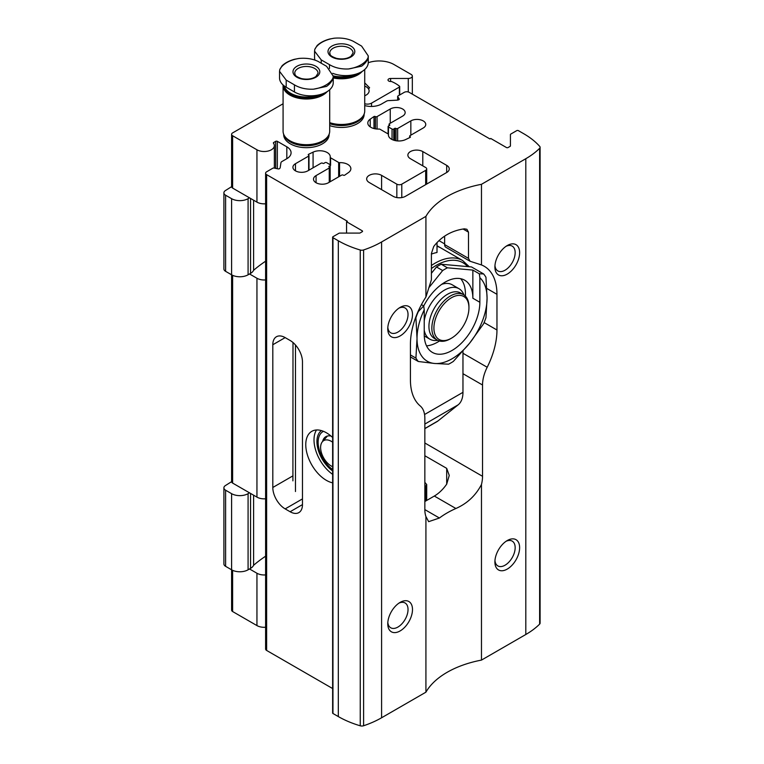 <?xml version="1.0" encoding="UTF-8"?>
<svg xmlns="http://www.w3.org/2000/svg" width="764" height="764" viewBox="0 0 764 764"><rect width="100%" height="100%" fill="white"/><g stroke="black" fill="none" stroke-linecap="round" stroke-linejoin="round"><path stroke-width="1.15" d="M249.522 568.96L256.943 573.248A10.199 5.892 0 0 0 265.605 574.91M265.605 498.787A10.199 5.892 180 0 1 256.943 497.116L232.628 483.087A3.495 2.015 180 0 1 231.607 481.654L225.428 485.56A5.825 3.362 0 0 0 223.9 487.833L223.9 563.956A5.825 3.362 0 0 0 225.609 566.334L231.597 569.801L231.607 610.121A3.495 2.015 0 0 0 232.628 611.544L256.943 625.582A10.199 5.892 0 0 0 265.605 627.244M249.522 273.97L256.943 278.249A10.199 5.892 0 0 0 265.605 279.92M292.994 342.52L292.908 480.852M339.569 162.665A1.165 0.668 0 0 1 338.653 162.465L330.573 157.804A1.165 0.668 0 0 1 330.229 157.327A1.165 0.668 0 0 1 330.239 157.279A10.486 6.055 0 0 0 330.268 156.811A10.486 6.055 0 0 0 324.232 151.329A10.486 6.055 0 0 0 313.078 152.151L308.57 154.309A0.879 0.506 0 0 0 308.503 155.054L308.656 155.14A1.165 0.668 0 0 1 308.99 155.617A1.165 0.668 0 0 1 308.656 156.095L295.467 163.706A8.738 5.042 0 0 0 292.908 167.278A8.738 5.042 0 0 0 298.304 171.938A8.738 5.042 0 0 0 307.825 170.84L321.014 163.229A1.165 0.668 0 0 1 322.666 163.229L322.809 163.315A0.879 0.506 0 0 0 324.098 163.276L324.91 162.713A1.165 0.668 0 0 1 326.639 162.665L330.229 164.747A1.165 0.668 0 0 1 330.573 165.215A1.165 0.668 0 0 1 330.153 165.74L329.169 166.208A0.879 0.506 0 0 0 329.112 166.953L329.255 167.039A1.165 0.668 0 0 1 329.599 167.517A1.165 0.668 0 0 1 329.255 167.984L316.067 175.596A8.738 5.042 0 0 0 313.507 179.168A8.738 5.042 0 0 0 318.903 183.828A8.738 5.042 0 0 0 328.434 182.739L341.613 175.128A1.165 0.668 0 0 1 343.265 175.128L343.408 175.214A0.879 0.506 0 0 0 344.698 175.176L348.451 172.568A10.486 6.055 0 0 0 350.867 168.701A10.486 6.055 0 0 0 339.569 162.665L339.569 176.312M364.724 105.556A14.564 8.414 0 0 0 381.589 103.99L386.45 101.182A3.495 2.015 0 0 1 388.618 100.6L396.927 100.18A3.495 2.015 0 0 0 398.865 99.712A1.165 0.668 0 0 0 399.286 99.196A1.165 0.668 0 0 0 399.209 98.967L399.209 99.435M397.652 128.495A1.165 0.668 0 0 1 396.01 128.495L395.857 128.409A0.879 0.506 0 0 0 394.568 128.447L393.756 129.011A1.165 0.668 0 0 1 392.037 129.059L388.446 126.986A1.165 0.668 0 0 1 388.102 126.509A1.165 0.668 0 0 1 388.523 125.993L389.497 125.525A0.879 0.506 0 0 0 389.564 124.78L389.411 124.694A1.165 0.668 0 0 1 389.077 124.217A1.165 0.668 0 0 1 389.411 123.739L402.599 116.128A8.738 5.042 0 0 0 405.159 112.556A8.738 5.042 0 0 0 399.763 107.896A8.738 5.042 0 0 0 390.242 108.994L377.053 116.605A1.165 0.668 0 0 1 375.401 116.605L375.258 116.52A0.879 0.506 0 0 0 373.968 116.548L370.225 119.155A10.486 6.055 0 0 0 367.799 123.023A10.486 6.055 0 0 0 379.106 129.059A1.165 0.668 0 0 1 380.023 129.259L388.093 133.92A1.165 0.668 0 0 1 388.437 134.397A1.165 0.668 0 0 1 388.437 134.454A10.486 6.055 0 0 0 388.398 134.922A10.486 6.055 0 0 0 394.434 140.404A10.486 6.055 0 0 0 405.598 139.583L410.106 137.415A0.879 0.506 0 0 0 410.163 136.67L410.02 136.584A1.165 0.668 0 0 1 409.676 136.107A1.165 0.668 0 0 1 410.02 135.639L423.199 128.018A8.738 5.042 0 0 0 425.758 124.456A8.738 5.042 0 0 0 420.362 119.795A8.738 5.042 0 0 0 410.841 120.884L397.652 128.495L397.652 140.939M286.815 158.711A14.564 8.414 0 0 0 291.084 152.762A14.564 8.414 0 0 0 286.815 146.812L286.815 158.711L281.945 161.519A3.495 2.015 0 0 0 280.932 162.77L280.207 167.564A3.495 2.015 0 0 1 279.404 168.691A1.165 0.668 0 0 1 278.115 168.892L274.075 168.042A1.165 0.668 0 0 0 272.853 168.195L266.626 171.795A3.495 2.015 0 0 0 265.605 173.218A3.495 2.015 0 0 0 266.626 174.65L347.381 221.273L346.56 221.751L346.56 233.096M364.724 82.894L369.595 87.774L368.487 88.863A10.199 5.892 0 0 1 369.117 90.906A10.199 5.892 0 0 1 364.724 95.758A10.199 5.892 0 0 0 369.117 90.906A10.199 5.892 0 0 0 366.137 86.743L364.724 85.931M283.081 103.77L232.628 132.898A3.495 2.015 0 0 0 231.607 134.33A3.495 2.015 0 0 0 232.628 135.753L256.943 149.792A10.199 5.892 0 0 0 268.059 151.062A10.199 5.892 0 0 0 274.352 145.628A10.199 5.892 0 0 0 273.474 143.231A1.165 0.668 0 0 1 273.369 142.963A1.165 0.668 0 0 1 273.713 142.486L275.689 141.34L275.689 168.376M265.605 203.787A10.199 5.892 180 0 1 256.943 202.126L232.628 188.087A3.495 2.015 180 0 1 231.607 186.664L225.428 190.561A5.825 3.362 0 0 0 223.9 192.834A5.825 3.362 0 0 0 225.609 195.221L231.597 198.678A11.651 6.733 0 0 0 248.08 198.678L249.522 197.847M286.815 146.812L277.342 141.34A1.165 0.668 0 0 0 275.689 141.34M463.079 229.019L468.494 232.141L468.494 258.366L470.099 261.259L481.473 264.946L481.473 184.305A87.411 50.462 0 0 0 425.92 216.374L425.92 297.024A61.187 35.325 120 0 0 410.43 344.268L410.43 379.956A61.187 35.325 120 0 0 420.2 405.932A29.137 16.818 120 0 1 424.851 418.309L424.851 509.607A29.137 16.818 120 0 0 425.92 516.55L425.92 692.174L381.589 717.768A87.411 50.462 0 0 1 363.597 725.752A3.495 2.015 0 0 1 360.245 725.8A87.411 50.462 0 0 1 338.318 716.575L332.961 713.49A1.165 0.668 0 0 1 332.627 713.013L332.627 237.212A1.165 0.668 0 0 0 332.961 237.69L338.318 240.784A87.411 50.462 0 0 0 360.245 250.009A3.495 2.015 0 0 0 363.597 249.952A87.411 50.462 0 0 0 381.589 241.968L425.92 216.374M468.494 232.141L466.899 229.286L464.35 228.828C451.581 230.632 441.372 236.525 433.704 246.514L431.402 253.552L431.402 279.777L425.92 297.024M438.985 240.641L444.629 243.897M426.704 168.94A3.495 2.015 0 0 1 425.672 170.362L401.778 184.162A3.495 2.015 0 0 1 396.831 184.162L381.589 175.367A8.738 5.042 0 0 0 372.058 174.268A8.738 5.042 0 0 0 366.663 178.929A8.738 5.042 0 0 0 369.222 182.5L393.126 196.3A8.738 5.042 0 0 0 405.483 196.3L446.692 172.511A8.738 5.042 0 0 0 449.251 168.94A8.738 5.042 0 0 0 446.692 165.368L422.788 151.578A8.738 5.042 0 0 0 413.267 150.479A8.738 5.042 0 0 0 407.871 155.14A8.738 5.042 0 0 0 410.43 158.711L425.672 167.517A3.495 2.015 0 0 1 426.704 168.94L426.704 184.048M470.089 261.269L445.832 247.259A5.825 3.362 -60 0 1 444.629 244.595L468.494 258.366M444.629 236.143L444.629 244.595M481.473 184.305L525.804 158.711A87.411 50.462 0 0 0 539.632 148.321A3.495 2.015 0 0 0 540.1 147.309A3.495 2.015 0 0 0 539.718 146.392A87.411 50.462 0 0 0 523.741 133.729L518.384 130.634A1.165 0.668 0 0 0 516.741 130.634L510.772 134.082A1.165 0.668 0 0 0 510.428 134.559L510.428 145.895A1.165 0.668 0 0 1 510.094 146.373L508.089 147.528A1.165 0.668 0 0 1 506.436 147.528L490.774 138.485L489.953 138.962L409.189 92.339A3.495 2.015 0 0 0 404.252 92.339L398.015 95.939A1.165 0.668 0 0 0 397.672 96.407A1.165 0.668 0 0 0 397.748 96.646L399.209 98.967M265.605 173.218L265.605 649.018A3.495 2.015 0 0 0 266.626 650.441L332.627 688.545M332.627 437.495A29.137 16.818 -120 0 0 311.808 431.326A29.137 16.818 -120 0 0 307.338 454.675A29.137 16.818 -120 0 0 326.371 480.346A29.137 16.818 -120 0 0 332.627 482.838M302.468 504.612A17.486 10.094 60 0 1 298.848 512.615A17.486 10.094 60 0 1 290.11 511.746L302.468 504.612L302.468 361.878A17.486 10.094 60 0 0 290.11 340.467L285.163 337.612A17.486 10.094 60 0 0 276.425 336.743A17.486 10.094 60 0 0 272.805 344.745L272.805 487.48L292.994 475.829M272.805 487.48A17.486 10.094 60 0 0 285.163 508.891L290.11 511.746M346.56 221.751L362.222 230.795L362.222 231.74A1.165 0.668 0 0 0 362.556 231.272A1.165 0.668 0 0 0 362.222 230.795M362.222 231.74L360.216 232.905A1.165 0.668 0 0 1 359.386 233.096L339.751 233.096A1.165 0.668 0 0 0 338.929 233.297L332.961 236.735A1.165 0.668 0 0 0 332.627 237.212M400.126 335.94A17.486 10.094 -60 0 1 387.768 328.806A17.486 10.094 -60 0 1 400.126 307.395A17.486 10.094 -60 0 1 412.493 314.529A17.486 10.094 -60 0 1 400.126 335.94M400.126 630.94A17.486 10.094 -60 0 1 387.768 623.796A17.486 10.094 -60 0 1 400.126 602.385A17.486 10.094 -60 0 1 412.493 609.529A17.486 10.094 -60 0 1 400.126 630.94M425.92 516.55L428.652 521.659L439.415 518.011A87.411 50.462 180 0 1 455.898 508.499C467.272 503.466 475.8 495.454 481.473 484.481L481.473 660.096A87.411 50.462 0 0 0 425.92 692.174M507.258 274.095A17.486 10.094 -60 0 1 494.9 266.951A17.486 10.094 -60 0 1 507.258 245.54A17.486 10.094 -60 0 1 519.625 252.683A17.486 10.094 -60 0 1 507.258 274.095M507.258 569.084A17.486 10.094 -60 0 1 494.9 561.941A17.486 10.094 -60 0 1 507.258 540.54A17.486 10.094 -60 0 1 519.625 547.673A17.486 10.094 -60 0 1 507.258 569.084M462.965 353.274L487.193 367.255A61.187 35.325 120 0 0 496.963 330L496.963 294.312A61.187 35.325 120 0 0 484.29 266.302A61.187 35.325 120 0 0 481.473 264.946M487.193 367.255A29.137 16.818 120 0 0 482.533 384.999L482.533 476.306A29.137 16.818 120 0 1 481.473 484.481M481.473 660.096L525.804 634.502A87.411 50.462 0 0 0 539.632 624.121A3.495 2.015 0 0 0 540.1 623.109L540.1 147.309M424.851 455.745L446.692 468.351L449.251 475.428L446.692 484.156A29.137 16.818 -60 0 1 434.324 496.046L424.851 501.518M424.851 487.012A29.137 16.818 120 0 0 425.672 486.382L425.672 501.041M424.851 482.342L426.656 484.5L425.672 486.382M398.961 603.13A14.325 8.27 -60 0 1 405.063 602.968A14.325 8.27 -60 0 1 407.26 614.447A14.325 8.27 -60 0 1 397.901 627.072A14.325 8.27 -60 0 1 390.729 627.779A14.325 8.27 -60 0 1 387.826 622.412M506.093 541.275A14.325 8.27 -60 0 1 512.195 541.113A14.325 8.27 -60 0 1 514.392 552.592A14.325 8.27 -60 0 1 505.033 565.217A14.325 8.27 -60 0 1 497.87 565.923A14.325 8.27 -60 0 1 494.957 560.566M398.961 308.131A14.325 8.27 -60 0 1 405.063 307.978A14.325 8.27 -60 0 1 407.26 319.457A14.325 8.27 -60 0 1 397.901 332.082A14.325 8.27 -60 0 1 390.729 332.789A14.325 8.27 -60 0 1 387.826 327.422M506.093 246.285A14.325 8.27 -60 0 1 512.195 246.123A14.325 8.27 -60 0 1 514.392 257.602A14.325 8.27 -60 0 1 505.033 270.227A14.325 8.27 -60 0 1 497.87 270.933A14.325 8.27 -60 0 1 494.957 265.566M321.424 430.609A24.992 14.43 -120 0 0 318.101 449.557A24.992 14.43 -120 0 0 332.627 470.93M316.516 429.979A29.137 16.818 -120 0 0 332.627 474.329M223.9 487.833A5.825 3.362 0 0 0 225.609 490.211L231.597 493.668A11.651 6.733 0 0 0 248.08 493.668L249.522 492.837M265.605 556.202A157.336 90.84 0 0 0 253.6 565.284A11.651 6.733 0 0 1 250.554 568.368L248.08 569.801A11.651 6.733 0 0 1 231.597 569.801L231.597 493.668M253.6 495.187L253.6 565.284M431.402 254.097A55.361 31.964 -60 0 1 437.008 252.492L437.008 242.618M421.432 304.626L423.705 305.934L418.29 311.616A55.361 31.964 120 0 0 415.922 317.738L417.02 338.557A49.536 28.593 120 0 0 434.535 363.473A49.536 28.593 120 0 0 469.554 343.256A49.536 28.593 120 0 0 487.069 298.113A49.536 28.593 120 0 0 479.859 277.704L479.334 273.818L472.859 270.084L447.417 267.811A55.361 31.964 120 0 0 442.671 270.542L429.272 287.207M410.43 354.935L415.922 358.106A55.361 31.964 120 0 0 418.29 361.487L434.535 363.473L448.573 364.189A55.361 31.964 120 0 0 453.31 361.448L469.554 343.256L483.593 323.783A55.361 31.964 120 0 0 485.961 317.662L487.069 298.113L485.961 277.294A55.361 31.964 120 0 0 483.593 273.923L479.334 273.818M423.705 305.934L424.23 309.821A49.536 28.593 120 0 0 417.02 338.557L415.922 358.106M431.402 273.302L436.492 266.98A55.361 31.964 120 0 1 441.229 264.239L447.417 267.811M436.492 266.98L442.671 270.542M424.23 309.821L424.23 334.393A39.336 22.71 120 0 0 432.376 352.405A39.336 22.71 120 0 0 462.688 341.861A39.336 22.71 120 0 0 479.859 302.277L479.859 277.704M465.371 296.117A39.336 22.71 120 0 0 465.438 293.959A39.336 22.71 120 0 0 460.644 278.698M426.541 345.863A39.336 22.71 120 0 0 439.472 340.992M472.859 270.084L472.859 298.237A39.336 22.71 120 0 0 464.713 280.226A39.336 22.71 120 0 0 423.714 305.992M441.229 264.239L471.512 266.942L483.593 273.923M410.43 356.941L418.29 361.487M424.851 428.633L436.97 421.642A25.059 14.468 -120 0 0 438.011 420.926L458.142 404.844A29.137 16.818 -120 0 0 462.965 392.333L462.965 351.077M439.31 247.106A55.361 31.964 120 0 0 438.316 246.486A55.361 31.964 120 0 0 437.008 245.798M463.891 294.914A29.137 16.818 120 0 0 458.992 288.706L452.192 284.781A29.137 16.818 120 0 0 441.697 284.342M458.992 288.706A29.137 16.818 120 0 0 438.479 294.589A29.137 16.818 120 0 0 424.23 320.861M424.23 330.325A29.137 16.818 120 0 0 429.855 339.168A29.137 16.818 120 0 0 437.676 340.314M468.943 307.873L468.943 306.679A26.224 15.137 120 0 0 463.509 294.675L460.587 292.984A26.224 15.137 120 0 0 434.363 308.131A26.224 15.137 120 0 0 434.363 338.404L437.285 340.095A26.224 15.137 120 0 0 450.397 338.796L451.428 338.204A24.763 14.296 120 0 0 468.943 307.873A24.763 14.296 120 0 0 451.428 297.759A24.763 14.296 120 0 0 433.914 328.09A24.763 14.296 120 0 0 451.428 338.204M463.509 294.675A26.224 15.137 120 0 0 437.285 309.821A26.224 15.137 120 0 0 437.285 340.095M323.487 431.335A23.312 13.456 -120 0 0 322.962 431.612A23.312 13.456 -120 0 0 319.027 449.012A23.312 13.456 -120 0 0 332.627 469.545M331.022 436.072A17.486 10.094 -120 0 0 325.875 436.655A17.486 10.094 -120 0 0 322.599 441.487M327.431 436.034A17.486 10.094 -120 0 0 327.259 436.225L322.446 441.659A15.137 8.738 -120 0 0 321.864 454.036A15.137 8.738 -120 0 0 331.318 466.059A15.137 8.738 -120 0 0 332.627 466.728M332.627 442.184A15.137 8.738 -120 0 0 322.446 441.659M364.724 103.742A5.825 3.362 0 0 0 371.533 103.14L399.362 87.077A1.165 0.668 0 0 0 399.696 86.599A1.165 0.668 0 0 0 399.486 86.208A34.963 20.189 0 0 0 391.751 81.614A1.165 0.668 0 0 0 390.92 81.49A2.626 1.518 0 0 1 387.997 79.981A2.626 1.518 0 0 1 390.624 78.472L408.272 78.453A4.078 2.359 0 0 0 412.34 76.104A4.078 2.359 0 0 0 411.147 74.433L393.947 64.501A20.981 12.109 0 0 0 379.116 60.958A20.981 12.109 0 0 0 368.983 62.467L368.277 62.696A20.981 12.109 0 0 0 368.258 62.705M265.605 261.212A157.336 90.84 0 0 0 253.6 270.294A11.651 6.733 0 0 1 250.554 273.378L248.08 274.801A11.651 6.733 0 0 1 231.597 274.801L231.607 481.654M223.9 192.834L223.9 268.966A5.825 3.362 0 0 0 225.609 271.344L231.597 274.801L231.597 198.678M253.6 200.197L253.6 270.294M361.601 46.088L368.248 55.896L368.047 57.73A27.59 15.929 180 0 1 348.594 68.961C341.212 69.285 334.842 67.853 329.465 64.644L321.224 59.888L314.567 51.14L314.768 49.431A27.59 15.929 180 0 1 334.231 38.2C341.603 37.598 347.983 38.639 353.36 41.332L361.601 46.088M350.886 46.069A13.399 7.735 180 0 1 344.879 59.009A13.399 7.735 180 0 1 328.463 49.536A13.399 7.735 180 0 1 350.886 46.069M348.594 68.961L361.601 66.172C365.163 63.613 367.312 60.795 368.047 57.73M334.231 38.2L329.561 39.05C324.328 40.482 320.183 42.641 317.117 45.544L314.768 49.431M332.732 73.325A22.729 13.122 0 0 0 356.158 74.079A22.729 13.122 0 0 0 368.258 62.486L368.258 55.896M314.567 51.14L314.567 57.72A22.729 13.122 0 0 0 314.94 60.098M353.293 74.815A22.318 12.883 180 0 1 333.228 75.894M356.922 73.831A22.729 13.122 180 0 1 333.238 76.486M360.751 72.227A22.729 13.122 180 0 1 333.238 77.575M362.241 71.377A23.312 13.456 180 0 1 333.238 77.938M364.724 69.514L364.724 111.009A23.312 13.456 180 0 1 353.035 122.679A23.312 13.456 180 0 1 329.695 122.651M357.686 120.645A22.729 13.122 180 0 1 357.485 120.769A22.729 13.122 180 0 1 329.695 122.727M357.275 120.884A22.146 12.787 180 0 1 357.065 121.008A22.146 12.787 180 0 1 329.695 122.813M363.75 114.858A22.729 13.122 180 0 1 329.695 123.682M364.142 113.998L364.142 114.342A22.729 13.122 180 0 1 352.596 125.764A22.729 13.122 180 0 1 329.695 125.582M326.581 66.306L333.228 76.123L333.028 77.947A27.59 15.929 180 0 1 313.565 89.178C306.192 89.512 299.813 88.07 294.436 84.861L286.194 80.105L279.548 71.358L279.748 69.658A27.59 15.929 180 0 1 299.211 58.417C306.584 57.816 312.953 58.857 318.34 61.55L326.581 66.306M315.866 66.287A13.399 7.735 180 0 1 309.859 79.236A13.399 7.735 180 0 1 293.443 69.753A13.399 7.735 180 0 1 315.866 66.287M313.565 89.178L326.581 86.399C330.143 83.83 332.292 81.013 333.028 77.947M299.211 58.417L294.532 59.277C289.298 60.7 285.153 62.868 282.097 65.761L279.748 69.658M279.538 71.358L279.538 77.947A22.729 13.122 0 0 0 286.194 87.22L294.436 91.976A22.729 13.122 0 0 0 319.209 94.822A22.729 13.122 0 0 0 333.238 82.703L333.238 76.123M318.273 95.032A22.318 12.883 180 0 1 284.303 85.979M321.892 94.058A22.729 13.122 180 0 1 298.189 96.703A22.729 13.122 180 0 1 283.74 85.539M325.731 92.444A22.729 13.122 180 0 1 300.185 98.184A22.729 13.122 180 0 1 283.664 85.558L283.664 85.482M327.221 91.594A23.312 13.456 180 0 1 301.016 98.651A23.312 13.456 180 0 1 283.081 85.558A23.312 13.456 180 0 1 283.1 84.995M329.695 89.732L329.695 131.236A23.312 13.456 180 0 1 306.383 144.692A23.312 13.456 180 0 1 283.081 131.236L283.081 85.558M322.656 140.872A22.729 13.122 180 0 1 322.456 140.987A22.729 13.122 180 0 1 290.32 140.987A22.729 13.122 180 0 1 290.11 140.872M322.246 141.101A22.146 12.787 180 0 1 322.045 141.225A22.146 12.787 180 0 1 290.731 141.225A22.146 12.787 180 0 1 290.521 141.101M328.721 135.075A22.729 13.122 180 0 1 306.383 145.781A22.729 13.122 180 0 1 284.046 135.075M329.112 134.225L329.112 134.559A22.729 13.122 180 0 1 306.383 147.681A22.729 13.122 180 0 1 283.664 134.559L283.664 134.225M256.943 573.248L256.943 625.582M256.943 278.249L256.943 497.116M295.467 344.965L295.467 491.529M329.255 167.984L329.255 182.262M316.067 175.596L316.067 182.739M410.841 120.884L410.841 135.161M390.242 108.994L390.242 123.262M295.467 163.706L295.467 170.84M232.628 135.753L232.628 188.087M232.628 570.326L232.628 611.544M232.628 275.336L232.628 483.087M256.943 149.792L256.943 202.126M273.713 142.486L273.713 143.575M277.342 141.34L277.342 168.72M446.692 165.368L446.692 172.511M422.788 151.578L422.788 165.845M381.589 175.367L381.589 189.634M396.831 184.162L396.831 197.57M401.778 184.162L401.778 197.57M425.672 170.362L425.672 184.64M313.078 152.151L313.078 167.813M330.239 157.384L330.239 164.747L330.229 157.327M330.573 157.804L330.573 165.215M338.653 162.465L338.653 176.837M329.169 166.208L329.169 166.982M330.153 165.74L330.153 181.746M308.656 156.095L308.656 170.362M308.57 154.309L308.57 155.092M397.748 96.646L397.748 100.084M266.626 174.65L266.626 650.441M332.961 237.69L332.961 713.49M338.318 240.784L338.318 716.575M360.245 250.009L360.245 725.8M363.597 249.952L363.597 725.752M381.589 241.968L381.589 717.768M525.804 158.711L525.804 634.502M539.632 148.321L539.632 624.121M446.692 468.351L446.692 484.156M389.411 124.694L389.411 125.563M389.564 124.78L389.564 125.487M388.446 126.986L388.446 135.448M392.037 129.059L392.037 139.506M393.756 129.011L393.756 140.204M394.568 128.447L394.568 140.442M395.857 128.409L395.857 140.719M396.01 128.495L396.01 140.738M410.02 136.584L410.02 137.453M410.163 136.67L410.163 137.386M388.437 134.454L388.437 135.39M370.225 119.155L370.225 126.9M373.968 116.548L373.968 128.543M375.258 116.52L375.258 128.82M375.401 116.605L375.401 128.849M377.053 116.605L377.053 129.04M434.324 496.046L455.898 508.499M424.851 509.607L439.415 518.011M484.099 322.57L496.963 330M486.811 288.448L496.963 294.312M424.851 442.996L482.533 476.306M462.965 373.701L482.533 384.999M272.805 344.745L285.163 337.612M285.163 508.891L302.468 498.902M225.609 490.211L225.609 566.334M248.08 493.668L248.08 569.801M250.554 493.429L250.554 568.368M440.379 247.679L437.008 246.132A55.361 31.964 120 0 1 440.379 247.679L462.621 260.524A55.361 31.964 120 0 0 431.402 265.49M479.859 302.277L472.859 298.237M424.851 428.528L438.011 420.926M424.851 424.068L458.142 404.844M424.564 414.508L462.965 392.333M467.644 266.598A53.614 30.952 120 0 0 431.402 268.517M408.272 78.453L408.272 91.957M371.533 103.14L371.533 106.454M399.362 87.077L399.362 95.166M390.624 78.472L390.624 81.5M225.609 195.221L225.609 271.344M248.08 198.678L248.08 274.801M250.554 198.439L250.554 273.378M349.654 48.208A11.651 6.733 180 0 1 353.063 52.964L350.972 56.297C347.181 58.828 342.368 59.516 336.523 58.37C328.654 55.552 330.516 54.33 329.752 52.964A11.651 6.733 180 0 1 336.953 46.747A11.651 6.733 180 0 1 349.654 48.208M329.465 68.512L329.465 64.644M321.224 63.116L321.224 59.888M314.625 68.426A11.651 6.733 180 0 1 318.044 73.182L315.943 76.515C312.161 79.045 307.348 79.733 301.503 78.596C293.624 75.77 295.496 74.547 294.732 73.182A11.651 6.733 180 0 1 301.923 66.974A11.651 6.733 180 0 1 314.625 68.426M294.436 91.976L294.436 84.861M286.194 87.22L286.194 80.105M231.607 134.33L231.607 186.664M274.352 145.628L274.352 168.099M329.599 167.517L329.599 182.061M308.99 155.617L308.99 170.171M397.672 96.407L397.672 100.094M426.704 484.5L426.704 500.449M389.077 124.217L389.077 125.726M388.102 126.509L388.102 133.92M409.676 136.107L409.676 137.625M388.437 134.397L388.437 135.419M469.297 266.741L462.621 260.524M437.008 245.731L438.316 246.486M424.268 335.94L429.855 339.168M323.458 431.326L322.962 431.612M412.34 76.104L412.34 94.153M399.696 86.599L399.696 94.965"/></g></svg>
